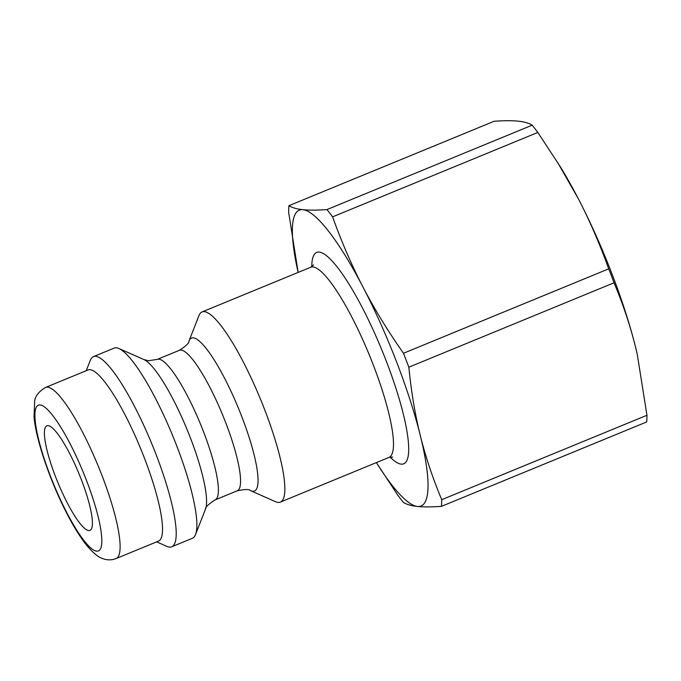<?xml version="1.0" encoding="UTF-8"?>
<svg xmlns="http://www.w3.org/2000/svg" width="681" height="681" viewBox="0 0 681 681"><rect width="100%" height="100%" fill="white"/><g stroke="black" fill="none" stroke-linecap="round" stroke-linejoin="round"><path stroke-width="1.02" d="M288.923 205.688L494.159 121.261C504.238 120.571 512.24 120.537 518.156 121.167C524.132 121.763 528.805 123.099 532.176 125.176L326.94 209.595C316.861 210.284 308.859 210.318 302.943 209.688C296.967 209.093 292.294 207.756 288.923 205.688A180.508 36.527 67.6 0 0 288.659 212.344L298.15 272.417A159.941 32.365 67.6 0 1 302.943 209.688A159.941 32.365 67.6 0 1 363.033 287.118C351.915 265.794 341.768 242.376 332.583 216.864L537.811 132.446L559.765 165.883A159.941 32.365 67.6 0 1 578.246 198.597A159.941 32.365 67.6 0 1 635.501 346.969A159.941 32.365 67.6 0 1 637.229 354.214A159.941 32.365 67.6 0 1 637.246 354.299M86.24 370.702L90.318 360.309A102.822 20.805 67.6 0 1 93.45 356.623L114.144 348.11A102.822 20.805 67.6 0 1 116.451 347.812A102.822 20.805 67.6 0 1 118.962 348.527A102.822 20.805 67.6 0 1 172.506 435.278A102.822 20.805 67.6 0 1 195.507 534.602A102.822 20.805 67.6 0 1 192.374 538.288L171.68 546.8A102.822 20.805 67.6 0 1 166.862 546.383L156.647 541.863M204.402 311.634A102.822 20.805 67.6 0 1 262.543 404.259A102.822 20.805 67.6 0 1 280.325 502.11A102.822 20.805 67.6 0 1 275.499 501.693L250.523 490.643A82.665 16.727 -112.4 0 0 243.185 420.288A82.665 16.727 -112.4 0 0 193.361 337.836A82.665 16.727 -112.4 0 0 188.986 341.045L198.963 315.618A102.822 20.805 67.6 0 1 202.095 311.932A102.822 20.805 67.6 0 1 204.402 311.634M45.627 387.412L88.053 369.962A92.539 18.727 67.6 0 1 90.13 369.689A92.539 18.727 67.6 0 1 142.448 453.052A92.539 18.727 67.6 0 1 158.46 541.123L116.034 558.573A92.539 18.727 -112.4 0 0 100.03 470.503A92.539 18.727 -112.4 0 0 47.704 387.14A92.539 18.727 -112.4 0 0 45.627 387.412C38.868 391.464 35.199 396.087 34.637 401.271L34.05 417.01C36.042 440.011 50.266 481.51 66.976 513.712C73.846 527.017 80.511 537.675 86.981 545.685C93.51 553.321 98.864 557.654 103.044 558.701C107.343 560.276 111.675 560.233 116.034 558.573M48.172 425.634A56.549 11.441 67.6 0 1 80.145 476.581A56.549 11.441 67.6 0 1 89.926 530.397A56.549 11.441 67.6 0 1 57.834 482.454A56.549 11.441 67.6 0 1 46.904 425.795A56.549 11.441 67.6 0 1 48.172 425.634M417.453 506.451A159.941 32.365 67.6 0 1 376.38 462.595L397.798 495.172A180.508 36.527 67.6 0 0 403.433 502.45C406.804 504.519 411.477 505.855 417.453 506.451C423.369 507.081 431.371 507.047 441.45 506.358L646.686 421.939A180.508 36.527 67.6 0 0 646.95 415.274L441.714 499.692C432.546 477.636 425.404 456.236 420.288 435.5A159.941 32.365 67.6 0 1 417.453 506.451M557.637 162.47L578.246 198.597C589.363 219.92 599.518 243.338 608.703 268.85L403.467 353.269C387.566 330.523 374.09 308.467 363.033 287.118A159.941 32.365 67.6 0 1 420.288 435.5C415.121 414.789 411.298 392.026 408.838 367.204L614.075 282.777C623.251 304.841 630.393 326.233 635.501 346.969L637.271 354.384L646.95 415.274M532.176 125.176A180.508 36.527 67.6 0 1 537.811 132.446M608.703 268.85A180.508 36.527 67.6 0 1 614.075 282.777M326.94 209.595A180.508 36.527 67.6 0 1 332.583 216.864M403.467 353.269A180.508 36.527 67.6 0 1 408.838 367.204M441.714 499.692A180.508 36.527 67.6 0 1 441.45 506.358M93.45 356.623A102.822 20.805 67.6 0 1 95.757 356.325A102.822 20.805 67.6 0 1 153.897 448.949A102.822 20.805 67.6 0 1 171.68 546.8M143.938 359.577A82.665 16.727 67.6 0 1 186.986 429.328A82.665 16.727 67.6 0 1 205.483 509.175C205.194 507.285 208.386 504.204 215.051 499.931A75.974 15.374 -112.4 0 0 201.908 427.634A75.974 15.374 -112.4 0 0 158.954 359.185A75.974 15.374 -112.4 0 0 157.243 359.406L148.432 360.717L143.938 359.577L118.962 348.527M157.243 359.406L179.418 350.289A75.974 15.374 67.6 0 1 181.129 350.068A75.974 15.374 67.6 0 1 224.083 418.509A75.974 15.374 67.6 0 1 237.226 490.805C245.032 489.162 249.467 489.103 250.523 490.643M40.196 404.965A78.826 15.952 67.6 0 1 98.03 516.258A78.826 15.952 67.6 0 1 67.019 513.065A78.826 15.952 67.6 0 1 40.196 404.965M313.566 264.9L310.732 267.241A102.822 20.805 67.6 0 1 313.047 266.943A102.822 20.805 67.6 0 1 371.179 359.568A102.822 20.805 67.6 0 1 388.962 457.419L392.622 457.096M390.068 457.07A114.246 23.12 -112.4 0 0 392.707 378.679A114.246 23.12 -112.4 0 0 319.304 252.089A114.246 23.12 -112.4 0 0 311.762 266.714M215.051 499.931L237.226 490.805M205.483 509.175L195.507 534.602M179.418 350.289C186.134 345.965 189.318 342.883 188.986 341.045M280.325 502.11L388.962 457.419M202.095 311.932L310.732 267.241"/></g></svg>
